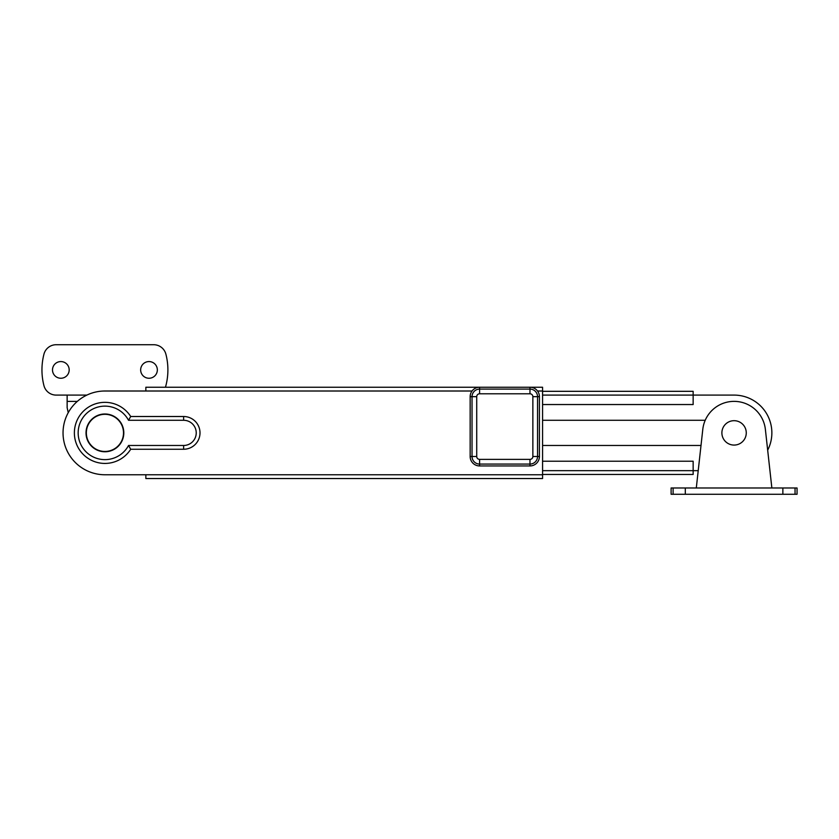 <?xml version="1.0" encoding="UTF-8"?>
<svg xmlns="http://www.w3.org/2000/svg" width="839" height="839" viewBox="0 0 839 839"><rect width="100%" height="100%" fill="white"/><g stroke="black" fill="none" stroke-linecap="round" stroke-linejoin="round"><path stroke-width="1.26" d="M723.176 438.336A12.197 12.197 0 0 1 728.619 421.975A12.197 12.197 0 0 1 744.98 427.429A12.197 12.197 0 0 1 739.537 443.789A12.197 12.197 0 0 1 723.176 438.336M529.975 465.939A9.449 9.449 0 0 0 539.425 456.5L539.425 396.669A9.449 9.449 0 0 0 529.975 387.23L479.604 387.23A9.449 9.449 0 0 0 470.155 396.669L470.155 456.5A9.449 9.449 0 0 0 479.604 465.939L529.975 465.939L529.975 464.072L479.604 464.072L479.604 465.939M140.658 369.915A8.348 8.348 0 0 1 149.006 361.567A8.348 8.348 0 0 1 157.344 369.915A8.348 8.348 0 0 1 149.006 378.253A8.348 8.348 0 0 1 140.658 369.915M52.5 369.915A8.348 8.348 0 0 1 60.838 361.567A8.348 8.348 0 0 1 69.186 369.915A8.348 8.348 0 0 1 60.838 378.253A8.348 8.348 0 0 1 52.5 369.915M77.314 401.399L67.141 401.399L67.141 395.096L56.14 395.096A12.595 12.595 0 0 1 43.953 385.657A62.967 62.967 0 0 1 43.953 354.163A12.595 12.595 0 0 1 56.14 344.724L153.694 344.724A12.595 12.595 0 0 1 165.891 354.163A62.967 62.967 0 0 1 165.891 385.657A12.595 12.595 0 0 1 165.377 387.23M67.141 401.399L67.141 407.691L68.242 412.683M67.141 395.096L86.868 395.096L67.141 395.096M771.859 487.983L765.378 429.411A31.483 31.483 0 0 0 702.788 429.411L696.297 487.983M782.86 487.983L797.05 487.983L797.05 494.276L782.86 494.276L782.86 487.983L685.306 487.983L685.306 494.276L671.106 494.276L671.106 487.983L685.306 487.983M782.86 494.276L685.306 494.276M102.096 451.56A18.888 18.888 0 0 1 86.239 430.061A18.888 18.888 0 0 1 107.749 414.204A18.888 18.888 0 0 1 123.595 435.703A18.888 18.888 0 0 1 102.096 451.56A18.888 18.888 0 0 0 123.595 435.703A18.888 18.888 0 0 0 107.749 414.204M104.917 402.342A30.54 30.54 0 0 0 74.377 432.882A30.54 30.54 0 0 0 130.706 449.253L183.636 449.253A16.371 16.371 0 0 0 200.007 432.882A16.371 16.371 0 0 0 183.636 416.511L130.706 416.511A30.54 30.54 0 0 0 104.917 402.342M128.535 420.287A26.764 26.764 0 0 0 78.163 432.882A26.764 26.764 0 0 0 128.535 445.478L183.636 445.478A12.595 12.595 0 0 0 196.232 432.882A12.595 12.595 0 0 0 183.636 420.287L128.535 420.287L130.706 416.511M472.042 391.005L104.917 391.005A41.877 41.877 0 0 0 63.04 432.882A41.877 41.877 0 0 0 104.917 474.759L145.85 474.759L145.85 478.534L542.571 478.534L542.571 387.23L529.975 387.23L529.975 389.097A7.572 7.572 0 0 1 537.547 396.669L539.425 396.669M479.604 459.373L529.975 459.373A2.874 2.874 0 0 0 532.859 456.5L532.859 396.669A2.874 2.874 0 0 0 529.975 393.795L479.604 393.795A2.874 2.874 0 0 0 476.72 396.669L476.72 456.5A2.874 2.874 0 0 0 479.604 459.373L479.604 464.072A7.572 7.572 0 0 1 472.032 456.5L472.032 396.669A7.572 7.572 0 0 1 479.604 389.097L479.604 387.23L145.85 387.23L145.85 391.005M542.571 478.534L145.85 478.534M128.535 445.478L130.706 449.253M542.571 391.32L693.15 391.32L693.15 395.096L734.083 395.096A37.786 37.786 0 0 1 767.675 450.176M698.216 470.669L693.15 470.669L693.15 474.444L542.571 474.444M542.571 395.096L693.15 395.096L693.15 404.545L542.571 404.545M542.571 445.478L701.005 445.478M705.221 420.287L542.571 420.287M542.571 470.669L693.15 470.669L693.15 461.219L542.571 461.219M532.859 396.669L537.547 396.669L537.547 456.5L539.425 456.5M532.859 456.5L537.547 456.5A7.572 7.572 0 0 1 529.975 464.072L529.975 459.373M479.604 393.795L479.604 389.097L529.975 389.097L529.975 393.795M476.72 396.669L470.155 396.669M476.72 456.5L470.155 456.5M673.109 494.276L673.109 487.983M795.047 487.983L795.047 494.276M107.696 414.518A18.573 18.573 0 0 0 86.553 430.103A18.573 18.573 0 0 0 102.148 451.246A18.573 18.573 0 0 0 123.291 435.661A18.573 18.573 0 0 0 107.696 414.518M200.007 432.882A16.371 16.371 0 0 0 183.636 416.511L183.636 420.287M542.571 474.759L145.85 474.759M542.571 391.005L537.537 391.005M183.636 449.253L183.636 445.478"/></g></svg>

